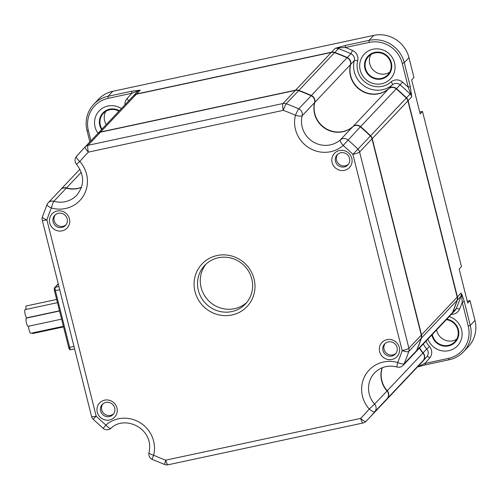 <?xml version="1.0" encoding="UTF-8"?>
<svg xmlns="http://www.w3.org/2000/svg" width="500" height="500" viewBox="0 0 500 500"><rect width="100%" height="100%" fill="white"/><g stroke="black" fill="none" stroke-linecap="round" stroke-linejoin="round"><path stroke-width="0.75" d="M391.956 359.475A10.331 9.95 43.4 0 1 379.619 351.675A10.331 9.95 43.4 0 1 386.975 339.656A10.331 9.95 43.4 0 1 399.306 347.456A10.331 9.95 43.4 0 1 391.956 359.475M391.794 356.062A7.381 7.106 43.4 0 1 384.65 343.913A7.381 7.106 43.4 0 1 396.231 345.5A7.381 7.106 43.4 0 1 391.794 356.062M89.869 141.912L87.037 130.638A29.525 28.419 43.4 0 1 93.706 104.325L98.431 99.338A29.525 28.419 43.4 0 1 112.769 91.306L373.75 35.381A29.525 28.419 43.4 0 1 408.988 57.663L413.969 77.481L411.662 79.925L420.194 113.9L422.5 111.456L461.469 266.613L459.169 269.05L467.7 303.025L470.006 300.587L474.981 320.406A29.525 28.419 43.4 0 1 468.312 346.712L463.594 351.706A29.525 28.419 43.4 0 1 449.25 359.738L425.575 364.812L424.819 363.462L448.494 358.387L449.25 359.738M464.275 301.562L470.262 325.4L468.244 326.106L462.262 302.275L464.275 301.562L462.144 295.087L461.031 293.069L457.413 296.9L408.119 100.675L411.744 96.844L410.256 86.494L408.237 87.2L411.744 96.844A5.906 5.681 -136.6 0 0 410.1 93.987L406.475 97.819A5.906 5.681 43.4 0 1 408.119 100.675L407.863 100.763M373.75 35.381L369.031 40.369L369.131 42.419L345.456 47.494L345.356 45.444L369.031 40.369A29.525 28.419 43.4 0 1 404.269 62.656L410.256 86.494M419.731 112.05L422.5 111.456M411.587 93.812L410.719 93.344L410.1 93.987A196.331 189.006 -136.6 0 0 400.075 84.825L402.469 82.075A8.856 8.525 -136.6 0 0 391.075 81.95A20.669 19.894 -136.6 0 1 366.969 83.488A20.669 19.894 -136.6 0 1 357.675 60.825A2.95 0.706 14.2 0 0 354.312 60.594A5.906 5.681 -136.6 0 0 350.881 53.706L352.531 50.487A8.856 8.525 43.4 0 1 357.675 60.825M402.469 82.075A199.281 191.844 -136.6 0 1 408.237 87.2L402.25 63.369L404.269 62.656L408.988 57.663M467.238 301.181L470.006 300.587M474.981 320.406L470.262 325.4A29.525 28.419 43.4 0 1 463.594 351.706M462.144 295.087L461.662 296.15L462.262 302.275A199.281 191.844 43.4 0 1 459.519 309.225A2.95 0.75 22.6 0 0 456.287 308.606A196.331 189.006 -136.6 0 0 460.913 296.3A5.906 5.681 -136.6 0 0 461.031 293.069L461.662 296.15A2.95 0.731 -161.4 0 0 460.913 296.3L457.294 300.131A196.331 189.006 43.4 0 1 452.669 312.438A5.906 5.681 43.4 0 1 451.475 314.212M457.156 296.994L457.413 296.9A5.906 5.681 43.4 0 1 457.294 300.131L457.15 300.113M369.131 42.419A27.75 26.719 43.4 0 1 402.25 63.369M373.031 49.219A18.006 17.337 43.4 0 1 394.525 62.812A18.006 17.337 43.4 0 1 381.706 83.763A18.006 17.337 43.4 0 1 360.213 70.169A18.006 17.337 43.4 0 1 373.031 49.219M345.356 45.444L335.119 48.381L331.5 52.213L136.581 93.981A5.906 5.681 -136.6 0 0 133.781 95.512A196.331 189.006 -136.6 0 0 131.494 97.894A196.331 189.006 -136.6 0 0 131.381 98.012M93.706 104.325A29.525 28.419 43.4 0 1 108.05 96.3L131.725 91.225L131.819 93.269L140.206 90.15L131.725 91.225M417.431 367.006L425.575 364.812M468.244 326.106A27.75 26.719 43.4 0 1 448.494 358.387M449.206 316.619A18.006 17.337 43.4 0 1 461.575 329.744A18.006 17.337 43.4 0 1 448.756 350.694A18.006 17.337 43.4 0 1 427.906 339.144M133.562 95.744A196.331 189.006 -136.6 0 0 131.269 98.125L95.594 135.863A196.331 189.006 43.4 0 1 97.888 133.481A5.906 5.681 43.4 0 1 100.688 131.944L136.363 94.213A5.906 5.681 -136.6 0 0 133.562 95.744L97.888 133.481M136.363 94.213L331.281 52.444L295.6 90.175A5.906 5.681 43.4 0 1 298.85 90.412A196.331 189.006 43.4 0 1 311.363 95.5A5.906 5.681 43.4 0 1 314.794 102.394L350.469 64.656A5.906 5.681 -136.6 0 0 347.038 57.769A196.331 189.006 -136.6 0 0 334.525 52.681A5.906 5.681 -136.6 0 0 331.281 52.444M350.469 64.656A23.619 22.738 -136.6 0 0 361.094 90.562A23.619 22.738 -136.6 0 0 388.644 88.806L352.969 126.538A5.906 5.681 43.4 0 1 360.562 126.619A196.331 189.006 43.4 0 1 370.581 135.787A5.906 5.681 43.4 0 1 372.225 138.637L407.9 100.906A5.906 5.681 -136.6 0 0 406.256 98.05A196.331 189.006 -136.6 0 0 396.238 88.888A5.906 5.681 -136.6 0 0 388.644 88.806M407.9 100.906L457.188 297.131L421.512 334.869A5.906 5.681 43.4 0 1 421.4 338.1A196.331 189.006 43.4 0 1 416.769 350.4L452.444 312.669A196.331 189.006 -136.6 0 0 457.075 300.363A5.906 5.681 -136.6 0 0 457.188 297.131M415.581 352.175A5.906 5.681 -136.6 0 0 415.694 352.062L451.369 314.331A5.906 5.681 -136.6 0 0 452.444 312.669M422.906 353.038L387.225 390.769A5.906 5.681 43.4 0 1 387.431 398.35A196.331 189.006 43.4 0 1 380.913 405.625L416.587 367.894A196.331 189.006 -136.6 0 0 423.106 360.613A5.906 5.681 -136.6 0 0 422.906 353.038A23.619 22.738 43.4 0 1 419.481 348.05M370.581 135.787L406.475 97.819A196.331 189.006 -136.6 0 0 396.456 88.656L400.075 84.825A5.906 5.681 -136.6 0 0 392.481 84.738A2.95 0.794 48.8 0 0 391.075 81.95M106.275 124.562A13.288 12.788 43.4 0 1 104.619 120.681A13.288 12.788 43.4 0 1 105.769 111.381M217.062 255.525A31 29.844 43.4 0 1 254.062 278.925A31 29.844 43.4 0 1 232 314.981A31 29.844 43.4 0 1 195.006 291.581A31 29.844 43.4 0 1 217.062 255.525M218.325 257.775A28.05 27 43.4 0 1 248.719 271.444A28.05 27 43.4 0 1 245.463 303.944A28.05 27 43.4 0 1 231.838 311.569A28.05 27 43.4 0 1 201.444 297.906A28.05 27 43.4 0 1 204.7 265.406A28.05 27 43.4 0 1 218.325 257.775M389.644 72.269A13.288 12.788 43.4 0 1 385.619 73.894A13.288 12.788 43.4 0 1 372.131 68.775A13.288 12.788 43.4 0 1 370.919 54.562M109.594 419.981A10.331 9.95 43.4 0 1 97.263 412.181A10.331 9.95 43.4 0 1 104.619 400.163A10.331 9.95 43.4 0 1 116.95 407.962A10.331 9.95 43.4 0 1 109.594 419.981M109.431 416.569A7.381 7.106 43.4 0 1 102.294 404.419A7.381 7.106 43.4 0 1 113.875 406.006A7.381 7.106 43.4 0 1 109.431 416.569M456.688 339.2A13.288 12.788 43.4 0 1 452.669 340.819A13.288 12.788 43.4 0 1 436.625 329.925M26.062 309.4A4.194 0.944 -102.1 0 1 26.144 306.044A4.194 0.944 -102.1 0 1 26.275 305.969L56.656 299.456M61.6 319.137L28.112 326.312A4.194 0.944 -102.1 0 1 26.456 323.038A4.194 0.944 -102.1 0 1 26.225 318.194A4.194 0.944 -102.1 0 1 26.356 318.113L59.556 311M338.106 47.331L338.812 47.862L345.456 47.494A199.281 191.844 43.4 0 1 352.531 50.487M381.481 78.987A13.875 13.356 -136.6 0 0 391.356 62.844A13.875 13.356 -136.6 0 0 374.794 52.369A13.875 13.356 -136.6 0 0 364.919 68.513A13.875 13.356 -136.6 0 0 381.481 78.987M138.175 90.175L137.363 91.031A2.95 0.8 44.4 0 1 137.406 91.681L133.794 95.525M128.619 100.931A2.95 0.8 40.3 0 0 126.9 98.844A199.281 191.844 -136.6 0 1 131.819 93.269L108.144 98.344L108.05 96.3L112.769 91.306M335.119 48.381L338.812 47.862A2.95 0.325 110.2 0 1 338.363 48.619A5.906 5.681 -136.6 0 0 335.119 48.381M331.506 52.4L331.5 52.213A5.906 5.681 43.4 0 1 334.744 52.45A196.331 189.006 43.4 0 1 347.256 57.538A5.906 5.681 43.4 0 1 350.688 64.425L354.312 60.594A23.619 22.738 43.4 0 0 364.938 86.494A23.619 22.738 43.4 0 0 392.481 84.738L388.862 88.569A23.619 22.738 43.4 0 1 361.312 90.331A23.619 22.738 43.4 0 1 350.688 64.425L350.525 64.419M418.325 366.7L418.781 366.225L417.519 366.906M416.7 367.775A196.331 189.006 -136.6 0 0 416.806 367.663L420.431 363.831A196.331 189.006 -136.6 0 0 426.95 356.55A2.95 0.8 -139.7 0 1 429.744 357.887A199.281 191.844 -136.6 0 1 424.819 363.462L418.781 366.225A2.95 0.8 -135.6 0 0 418.237 366.15M431.856 334.963A13.875 13.356 -136.6 0 0 448.531 345.919A13.875 13.356 -136.6 0 0 458.406 329.775A13.875 13.356 -136.6 0 0 446.794 319.169M387.225 390.769A23.619 22.738 43.4 0 1 382.325 367.681M415.694 352.062A5.906 5.681 -136.6 0 0 416.769 350.4M421.512 334.869L372.225 138.637M352.969 126.538A23.619 22.738 43.4 0 1 325.419 128.294A23.619 22.738 43.4 0 1 314.794 102.394M295.6 90.175L100.688 131.944M81.5 187.225A23.619 22.738 43.4 0 1 66.519 187.919L81.281 172.306M60.706 189.537A5.906 5.681 43.4 0 1 66.519 187.919M388.881 88.606L388.862 88.569A5.906 5.681 43.4 0 1 396.456 88.656L396.244 88.894M422.887 353.019L423.125 352.8A5.906 5.681 43.4 0 1 423.331 360.381L426.95 356.55A5.906 5.681 -136.6 0 0 426.744 348.969L423.125 352.8A23.619 22.738 43.4 0 1 419.706 347.819M416.806 367.663A196.331 189.006 -136.6 0 0 423.331 360.381L423.306 360.369M59.506 310.806L26.888 317.8A4.194 0.944 -102.1 0 1 25.156 314.212A4.194 0.944 -102.1 0 1 25 309.681A4.194 0.944 -102.1 0 1 25.131 309.6L57.462 302.669M348.387 164.319A7.381 7.106 43.4 0 1 337.725 154.238M101.994 129.094A13.288 12.788 43.4 0 1 103.338 113.369A13.288 12.788 43.4 0 1 109.794 109.756A13.288 12.788 43.4 0 1 118.963 111.144M66.031 224.825A7.381 7.106 43.4 0 1 55.369 214.744M58.375 213.287A7.381 7.106 43.4 0 1 65.512 225.438A7.381 7.106 43.4 0 1 53.931 223.844A7.381 7.106 43.4 0 1 58.375 213.287M381.337 78.419A13.288 12.788 43.4 0 1 366.944 71.95A13.288 12.788 43.4 0 1 368.488 56.55A13.288 12.788 43.4 0 1 374.938 52.938A13.288 12.788 43.4 0 1 389.338 59.413A13.288 12.788 43.4 0 1 387.794 74.806A13.288 12.788 43.4 0 1 381.337 78.419M446.306 319.681A13.288 12.788 43.4 0 1 457.844 329.894A13.288 12.788 43.4 0 1 454.837 341.737A13.288 12.788 43.4 0 1 448.387 345.35A13.288 12.788 43.4 0 1 432.344 334.45M87.037 130.638L88.394 130.625A27.75 26.719 43.4 0 1 108.144 98.344M88.394 130.625L90.944 140.775M98.019 133.294A18.006 17.337 43.4 0 1 95.069 126.988A18.006 17.337 43.4 0 1 107.888 106.037A18.006 17.337 43.4 0 1 121.4 108.569M119.362 110.719A13.875 13.356 -136.6 0 0 109.65 109.188A13.875 13.356 -136.6 0 0 99.775 125.331A13.875 13.356 -136.6 0 0 101.587 129.519M63.55 326.919L32.887 333.488A4.194 0.944 -102.1 0 1 32.269 332.975M76.519 164.244L79.844 161.488A5.906 1.594 40.3 0 1 76.438 156.506A196.331 189.006 43.4 0 1 82.969 149.213L76.438 156.506A5.906 1.594 40.3 0 0 76.438 156.506A5.906 5.906 0 0 0 76.519 164.244C84.562 175.019 84.625 185.362 76.694 195.263A23.619 22.738 43.4 0 1 53.894 201.269A5.906 5.681 43.4 0 0 48.194 202.775A5.906 5.906 0 0 0 47.031 204.556A5.906 1.5 22.6 0 1 47.112 204.431A5.906 5.681 43.4 0 1 48.194 202.775L60.6 189.656A5.906 5.681 43.4 0 1 66.3 188.15A23.619 22.738 43.4 0 0 81.444 187.387M113.531 413.95A7.381 7.106 43.4 0 1 102.875 403.875M97.669 133.713A196.331 189.006 -136.6 0 0 95.375 136.094L82.969 149.213A196.331 189.006 43.4 0 1 85.262 146.831A5.906 5.681 43.4 0 1 88.062 145.294L100.469 132.175A5.906 5.681 -136.6 0 0 97.669 133.713L85.262 146.831A5.906 1.6 44.4 0 0 88.387 152.119A190.425 183.319 -136.6 0 0 79.844 161.488A29.525 28.419 -136.6 0 1 83.35 195.956A29.525 28.419 -136.6 0 1 51.388 207.994A190.425 183.319 -136.6 0 0 46.9 219.925L96.188 416.156A190.425 183.319 -136.6 0 0 105.906 425.044A29.525 28.419 43.4 0 1 140.344 422.85A29.525 28.419 43.4 0 1 153.625 455.225A190.425 183.319 -136.6 0 0 165.763 460.156L360.675 418.394A190.425 183.319 -136.6 0 0 369.225 409.025L374.606 404.119A23.619 22.738 43.4 0 1 374.562 372.925C380.763 366.8 388.288 364.837 397.144 367.031A5.906 5.906 0 0 0 403.069 365.412A5.906 5.681 -136.6 0 0 404.144 363.756L416.55 350.637A5.906 5.681 43.4 0 1 415.475 352.294L403.069 365.412M100.469 132.175L295.381 90.406A5.906 5.681 43.4 0 1 298.625 90.65A196.331 189.006 43.4 0 1 311.144 95.738L298.738 108.856A196.331 189.006 43.4 0 0 286.225 103.769L298.625 90.65M370.363 136.019L357.956 149.137A5.906 5.681 43.4 0 1 359.6 151.994L372.006 138.869A5.906 5.681 43.4 0 0 370.363 136.019A196.331 189.006 43.4 0 0 360.337 126.85A5.906 5.681 43.4 0 0 352.744 126.769A23.619 22.738 43.4 0 1 325.2 128.525A23.619 22.738 43.4 0 1 314.575 102.625A5.906 5.681 -136.6 0 0 311.144 95.738M372.006 138.869L421.294 335.1A5.906 5.681 43.4 0 1 421.175 338.331A196.331 189.006 43.4 0 1 416.55 350.637M387.212 398.581L374.806 411.7A196.331 189.006 43.4 0 1 368.288 418.975L380.694 405.856A196.331 189.006 -136.6 0 0 387.212 398.581A5.906 5.681 43.4 0 0 387.006 391A23.619 22.738 43.4 0 1 382.163 367.744M340.731 152.781A7.381 7.106 43.4 0 1 347.869 164.931A7.381 7.106 43.4 0 1 336.287 163.337A7.381 7.106 43.4 0 1 340.731 152.781M395.894 353.444A7.381 7.106 43.4 0 1 385.231 343.369M206.131 264.006A28.05 27 -136.6 0 0 204.731 295.887A28.05 27 -136.6 0 0 234.581 308.669A28.05 27 -136.6 0 0 246.775 302.438M63.4 326.306L30.781 333.294A4.194 0.944 -102.1 0 1 29.125 330.019A4.194 0.944 -102.1 0 1 28.631 326.2M339.469 150.531A10.331 9.95 43.4 0 1 351.8 158.331A10.331 9.95 43.4 0 1 344.45 170.35A10.331 9.95 43.4 0 1 332.113 162.55A10.331 9.95 43.4 0 1 339.469 150.531M57.112 211.038A10.331 9.95 43.4 0 1 69.444 218.837A10.331 9.95 43.4 0 1 62.088 230.856A10.331 9.95 43.4 0 1 49.756 223.056A10.331 9.95 43.4 0 1 57.112 211.038M136.594 94.162L140.206 90.15A5.906 5.681 -136.6 0 0 137.406 91.681A196.331 189.006 -136.6 0 0 135.113 94.062L131.494 97.894M451.394 314.306A8.856 8.525 -136.6 0 0 459.519 309.225M425.975 341.188A20.669 19.894 -136.6 0 0 429.438 346.519A8.856 8.525 -136.6 0 1 429.744 357.887M452.55 312.419L456.287 308.606A5.906 5.681 -136.6 0 1 455.213 310.269L451.587 314.1M347.119 57.806L350.881 53.706A196.331 189.006 -136.6 0 0 338.363 48.619L334.625 52.719M423.325 343.988A23.619 22.738 43.4 0 0 426.744 348.969L429.438 346.519M387.431 398.35L423.106 360.613M421.4 338.1L457.075 300.363M360.562 126.619L396.238 88.888M311.363 95.5L347.038 57.769M298.85 90.412L334.525 52.681M126.9 98.844A8.856 8.525 -136.6 0 0 124.944 104.819M70.888 349.613A2.95 0.669 -102.1 0 1 70.794 349.669A2.95 0.669 -102.1 0 1 69.625 347.362L68.725 347.369M73.975 346.431L69.625 347.362L55.406 290.738A2.95 0.669 -102.1 0 1 55.244 287.325L58.312 284.075M54.5 290.744L59.75 289.806M91.556 416.431A5.906 5.906 0 0 0 93.156 419.212L96.188 416.156A5.906 0.881 -14.1 0 1 91.556 416.431L42.269 220.206A5.906 0.881 -14.1 0 0 46.9 219.925A5.906 1.462 18.6 0 1 42.4 216.881L47.031 204.556A5.906 1.5 22.6 0 0 51.388 207.994A5.906 0.756 106.1 0 1 53.894 201.269L66.3 188.15M295.381 90.406L282.981 103.525L88.062 145.294A5.906 1.331 77.9 0 0 88.387 152.119L283.306 110.35A5.906 0.65 -69.8 0 1 286.225 103.769A5.906 5.681 43.4 0 0 282.981 103.525A5.906 1.331 77.9 0 0 283.306 110.35A190.425 183.319 -136.6 0 1 295.444 115.288A5.906 0.55 -66 0 1 298.738 108.856A5.906 5.681 -136.6 0 1 302.169 115.744L314.575 102.625M352.744 126.769L340.344 139.887A23.619 22.738 43.4 0 1 312.794 141.644A23.619 22.738 43.4 0 1 302.169 115.744A5.906 1.406 14.2 0 1 295.444 115.288A29.525 28.419 -136.6 0 0 308.725 147.662A29.525 28.419 -136.6 0 0 343.162 145.469A5.906 1.594 -131.2 0 1 340.344 139.887A5.906 5.681 43.4 0 1 347.938 139.969A196.331 189.006 43.4 0 1 357.956 149.137L352.881 154.356A190.425 183.319 -136.6 0 0 343.162 145.469L360.337 126.85M421.294 335.1L408.888 348.219L359.6 151.994A5.906 0.881 -14.1 0 1 352.881 154.356L402.169 350.588A5.906 0.881 -14.1 0 0 408.888 348.219A5.906 5.681 43.4 0 1 408.775 351.45A196.331 189.006 43.4 0 1 404.144 363.756A5.906 1.5 22.6 0 1 397.681 362.519A5.906 0.756 106.1 0 0 397.144 367.031M421.175 338.331L408.775 351.45A5.906 1.462 18.6 0 1 402.169 350.588A190.425 183.319 43.4 0 1 397.681 362.519A29.525 28.419 -136.6 0 0 365.712 374.55A29.525 28.419 -136.6 0 0 369.225 409.025A5.906 1.594 40.3 0 0 374.806 411.7A5.906 5.681 43.4 0 0 374.606 404.119L387.006 391M368.288 418.975A196.331 189.006 43.4 0 1 366 421.356A5.906 1.6 44.4 0 1 365.994 421.362L368.288 418.975M58.931 286.531L55.244 287.325A1.181 1.137 43.4 0 0 54.669 287.644L58.256 283.85M363.013 423.006A5.906 1.331 77.9 0 1 360.675 418.394A5.906 1.6 44.4 0 0 365.994 421.362A5.906 5.906 0 0 1 363.013 423.006L168.1 464.775A5.906 1.331 77.9 0 1 165.763 460.156A5.906 0.65 -69.8 0 0 164.819 464.538A5.906 5.906 0 0 0 168.1 464.775M152.312 459.456A5.906 0.55 -66 0 1 153.625 455.225A5.906 1.406 -165.8 0 1 149 452.612A5.906 5.906 0 0 0 152.312 459.456L164.819 464.538M93.156 419.212L103.162 428.369L105.906 425.044A5.906 1.594 48.8 0 0 110.887 428.331A5.906 1.594 48.8 0 0 110.919 428.3M60.819 189.419L79.931 169.2M74.581 348.856L70.794 349.669C69.769 350 69.075 349.25 68.7 347.419L54.481 290.794L54.25 288.637L54.669 287.644M42.4 216.881A5.906 5.906 0 0 0 42.269 220.206M103.162 428.369A5.906 5.906 0 0 0 110.887 428.331C124.894 414.481 154.519 428.594 149 452.612"/></g></svg>
